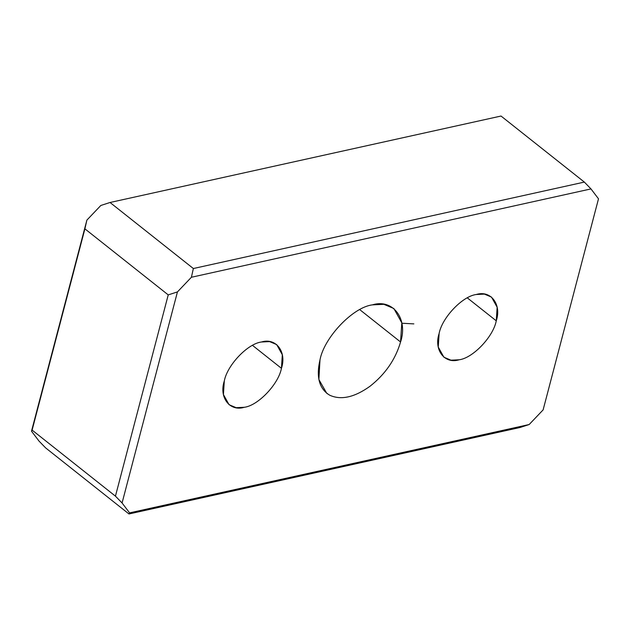 <?xml version="1.0" encoding="UTF-8"?>
<svg xmlns="http://www.w3.org/2000/svg" width="630" height="630" viewBox="0 0 630 630"><rect width="100%" height="100%" fill="white"/><g stroke="black" fill="none" stroke-linecap="round" stroke-linejoin="round"><path stroke-width="0.94" d="M496.267 320.827L467.326 297.888L496.267 320.827L497.149 307.243L491.51 297.1L484.438 294.108L476.264 294.501C462.507 296.171 442.087 317.591 439.126 333.459L438.244 347.043L443.882 357.194L450.962 360.179L459.136 359.785C472.886 358.123 493.306 336.696 496.267 320.827C493.306 336.696 472.886 358.123 459.136 359.785C444.615 364.368 433.613 349.894 439.126 333.459C442.087 317.591 462.507 296.171 476.264 294.501C490.778 289.918 501.779 304.392 496.267 320.827M252.496 345.382L281.445 368.329L282.319 354.745L276.688 344.594L269.608 341.61L261.434 342.003C247.684 343.665 227.257 365.093 224.304 380.961L223.422 394.537L229.052 404.688L236.132 407.681L244.306 407.287C258.064 405.618 278.484 384.19 281.445 368.329L252.496 345.382M359.761 309.645L400.562 341.988L401.806 322.843L393.86 308.535L383.883 304.322L372.354 304.873C352.965 307.227 324.174 337.428 320.001 359.801L318.875 379.504L326.71 393.254L329.687 395.199C340.98 400.373 354.406 397.404 369.967 386.292C385.269 374.228 395.467 359.462 400.562 341.988L359.761 309.645M129.591 512.875L128.977 513.962L519.963 427.51L529.168 424.526L129.591 512.875L122.07 502.976L177.439 291.911L191.402 277.263L590.979 188.913L598.5 198.812L543.123 409.878L529.168 424.526L519.963 427.51L128.977 513.962L45.651 447.914L39.021 441.087L31.5 431.188L86.877 220.122L100.831 205.475L86.877 220.122L84.908 228.848L168.234 294.895L177.439 291.911L168.234 294.895L115.44 496.149L122.07 502.976L115.44 496.149L168.234 294.895L84.908 228.848L32.114 430.101L115.44 496.149L32.114 430.101L86.877 220.122L31.5 431.188L32.114 430.101L31.5 431.188L39.021 441.087L45.651 447.914L128.977 513.962L129.591 512.875L529.168 424.526L543.123 409.878L598.5 198.812L590.979 188.913L584.349 182.086L590.979 188.913L191.402 277.263L193.363 268.53L191.402 277.263L177.439 291.911L122.07 502.976L129.591 512.875M501.023 116.038L584.349 182.086L193.363 268.53L110.037 202.49L100.831 205.475L110.037 202.49L193.363 268.53L584.349 182.086L501.023 116.038L110.037 202.49L501.023 116.038M401.869 323.229L413.847 323.891M320.001 359.801C324.174 337.428 352.965 307.227 372.354 304.873C392.829 298.415 408.334 318.819 400.562 341.988C395.467 359.462 385.269 374.228 369.967 386.292C354.406 397.404 340.98 400.373 329.687 395.199C319.221 388.836 316 377.031 320.001 359.801M224.304 380.961C227.257 365.093 247.684 343.665 261.434 342.003C275.956 337.412 286.957 351.894 281.445 368.329C278.484 384.19 258.064 405.618 244.306 407.287C229.792 411.87 218.783 397.396 224.304 380.961"/></g></svg>
